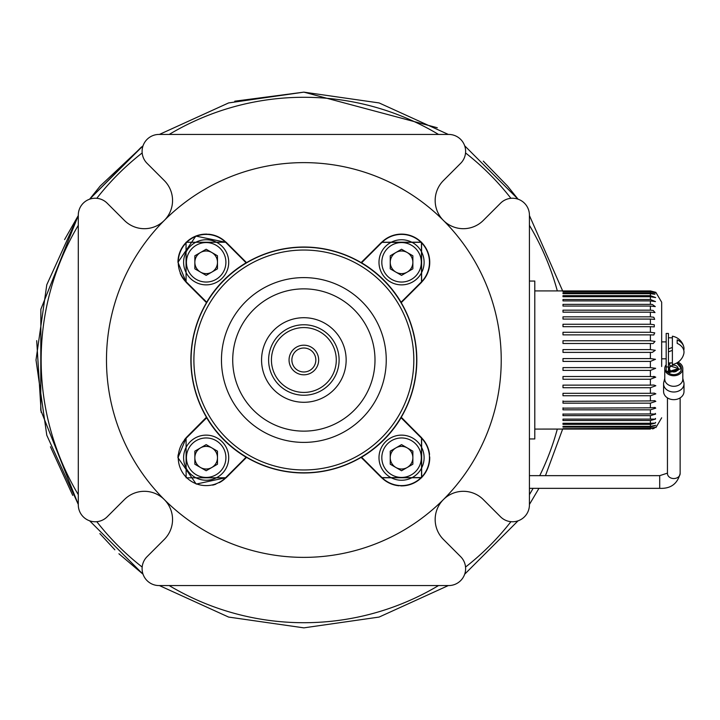 <?xml version="1.0" encoding="UTF-8"?>
<svg xmlns="http://www.w3.org/2000/svg" width="720" height="720" viewBox="0 0 720 720"><rect width="100%" height="100%" fill="white"/><g stroke="black" fill="none" stroke-linecap="round" stroke-linejoin="round"><path stroke-width="1.08" d="M336.285 360A32.427 32.427 0 0 0 303.858 327.573A32.427 32.427 0 0 0 271.431 360A32.427 32.427 0 0 0 303.858 392.427A32.427 32.427 0 0 0 336.285 360M268.614 360A35.244 35.244 0 0 1 303.858 324.756A35.244 35.244 0 0 1 339.102 360A35.244 35.244 0 0 1 303.858 395.244A35.244 35.244 0 0 1 268.614 360M318.663 360A14.805 14.805 0 0 1 303.858 374.805A14.805 14.805 0 0 1 289.053 360A14.805 14.805 0 0 1 303.858 345.195A14.805 14.805 0 0 1 318.663 360M291.87 360A11.979 11.979 0 0 0 303.858 371.979A11.979 11.979 0 0 0 315.837 360A11.979 11.979 0 0 0 303.858 348.021A11.979 11.979 0 0 0 291.87 360M346.149 360A42.291 42.291 0 0 0 303.858 317.709A42.291 42.291 0 0 0 261.567 360A42.291 42.291 0 0 0 303.858 402.291A42.291 42.291 0 0 0 346.149 360A42.291 42.291 0 0 1 303.858 402.291A42.291 42.291 0 0 1 261.567 360A42.291 42.291 0 0 1 303.858 317.709A42.291 42.291 0 0 1 346.149 360A42.291 42.291 0 0 1 303.858 402.291A42.291 42.291 0 0 1 261.567 360A42.291 42.291 0 0 1 303.858 317.709A42.291 42.291 0 0 1 346.149 360M193.896 360A109.962 109.962 0 0 1 303.858 250.038A109.962 109.962 0 0 1 413.82 360A109.962 109.962 0 0 1 303.858 469.962A109.962 109.962 0 0 1 193.896 360M529.425 281.052L534.789 281.052L534.789 438.948L529.425 438.948M562.986 401.346L650.394 400.923L650.394 395.757L562.986 395.757L562.986 393.309L650.394 393.309L650.394 387.729L562.986 387.729L562.986 385.128L650.394 385.128L650.394 379.233L655.758 377.172L650.394 379.233L562.986 379.233L562.986 376.515L650.394 376.515L650.394 370.413L562.986 370.413L562.986 367.614L650.394 367.614L650.394 361.413L562.986 361.413L562.986 358.587L650.394 358.587L650.394 352.386L562.986 352.386L562.986 349.587L650.394 349.587L650.394 343.485L562.986 343.485L562.986 340.767L650.394 340.767L650.394 334.872L562.986 334.872L562.986 332.271L650.394 332.271L650.394 326.691L562.986 326.691L562.986 324.243L650.394 324.243L650.394 319.077L562.986 319.077L562.986 316.836L650.394 316.836L650.394 312.165L562.986 312.165L562.986 310.167L650.394 310.167L650.394 306.063L562.986 306.063L562.986 304.353L650.394 304.353L650.394 300.897L655.488 301.59L650.394 299.484L650.394 296.73L655.65 297.585L650.394 295.65L650.394 293.652C656.595 294.579 656.595 294.336 650.394 292.923L650.394 291.708L655.83 292.923L650.394 290.934L655.848 292.329L650.394 290.934L562.986 290.934L650.394 290.934M650.394 306.063L655.281 306.603L652.338 304.488L650.394 304.353M650.394 312.165L655.011 312.561L653.184 310.446L650.394 310.167M650.394 319.077L654.687 319.356L653.796 317.241L650.394 316.836M650.394 326.691L654.282 326.871L654.282 324.756L650.394 324.243M650.394 334.872L653.796 334.98L654.687 332.856L650.394 332.271L654.777 332.901M650.394 343.485L653.184 343.53L655.011 341.415L650.394 340.767M650.394 352.386L652.338 352.395L655.272 350.28L650.394 349.587M650.394 361.413L655.488 359.298L650.394 358.587M650.394 370.413L655.65 368.316L650.394 367.614M655.758 377.172L650.394 376.515M650.394 387.729L655.83 385.731L653.796 385.029L650.394 385.128M650.394 395.757L655.848 393.831L654.291 393.129L650.394 393.309M562.986 408.141L650.394 407.835L650.394 403.164L655.83 401.346L654.687 400.644L650.394 400.923M562.986 414.099L650.394 413.937L650.394 409.833L655.758 408.141L655.011 407.439L650.394 407.835M562.986 419.121L650.394 419.103L650.394 415.647L655.65 414.099L655.272 413.397M655.65 414.099L650.394 413.937M534.789 429.075L650.394 429.066L562.986 428.661L650.394 428.292L650.394 427.077L562.986 427.077L562.986 426.348L650.394 426.348L650.394 424.35L562.986 424.35L562.986 423.27L650.394 423.27L650.394 420.516L655.488 419.121L655.488 418.41M655.488 419.121L650.394 419.103M650.394 424.35L655.272 423.117L655.65 422.415M655.272 423.117L650.394 423.27M650.394 427.077L655.758 425.313L650.394 426.348M650.394 428.661L655.83 427.077L650.394 428.292M654.282 428.373L652.41 428.886M666.18 341.901L661.671 341.901L661.671 302.202L661.671 366.507M562.986 293.652L650.394 293.652C656.595 294.579 656.595 294.336 650.394 292.923L562.986 292.923L562.986 293.652L562.986 292.923M650.394 300.897L562.986 300.897L562.986 299.484L650.394 299.484M650.394 296.73L562.986 296.73L562.986 295.65L562.986 296.73M562.986 295.65L650.394 295.65M650.394 291.708L562.986 291.708M562.986 291.339L650.394 291.339M650.394 420.516L562.986 420.516L562.986 419.103M650.394 415.647L562.986 415.647L562.986 413.937M650.394 409.833L562.986 409.833L562.986 407.835M650.394 403.164L562.986 403.164L562.986 400.923M653.148 376.47L654.813 376.605M211.824 467.487A11.313 11.313 0 0 0 211.824 447.894A11.313 11.313 0 0 0 194.85 457.695A11.313 11.313 0 0 0 211.824 467.487M183.609 457.695A22.554 22.554 0 0 1 206.163 435.132A22.554 22.554 0 0 1 228.717 457.695A22.554 22.554 0 0 1 206.163 480.249A22.554 22.554 0 0 1 183.609 457.695A22.554 22.554 0 0 0 206.163 480.249A22.554 22.554 0 0 0 228.717 457.695M206.163 444.627L217.476 451.161L217.476 464.22L206.163 470.754L194.85 464.22L194.85 451.161L206.163 444.627M211.824 252.513A11.313 11.313 0 0 0 194.85 262.305A11.313 11.313 0 0 0 211.824 272.106A11.313 11.313 0 0 0 211.824 252.513M217.44 281.844A22.554 22.554 0 0 1 186.633 273.582A22.554 22.554 0 0 1 194.886 242.775A22.554 22.554 0 0 1 225.702 251.028A22.554 22.554 0 0 1 217.44 281.844A22.554 22.554 0 0 0 225.702 251.028A22.554 22.554 0 0 0 194.886 242.775M194.85 268.839L194.85 255.78L206.163 249.246L217.476 255.78L217.476 268.839L206.163 275.373L194.85 268.839M407.205 467.487A11.313 11.313 0 0 0 407.205 447.894A11.313 11.313 0 0 0 390.24 457.695A11.313 11.313 0 0 0 407.205 467.487M378.99 457.695A22.554 22.554 0 0 1 401.553 435.132A22.554 22.554 0 0 1 424.107 457.695A22.554 22.554 0 0 1 401.553 480.249A22.554 22.554 0 0 1 378.99 457.695A22.554 22.554 0 0 0 401.553 480.249A22.554 22.554 0 0 0 424.107 457.695M401.553 444.627L412.866 451.161L412.866 464.22L401.553 470.754L390.24 464.22L390.24 451.161L401.553 444.627M407.205 272.106A11.313 11.313 0 0 0 407.205 252.513A11.313 11.313 0 0 0 390.24 262.305A11.313 11.313 0 0 0 407.205 272.106M378.99 262.305A22.554 22.554 0 0 1 401.553 239.751A22.554 22.554 0 0 1 424.107 262.305A22.554 22.554 0 0 1 401.553 284.868A22.554 22.554 0 0 1 378.99 262.305A22.554 22.554 0 0 0 401.553 284.868A22.554 22.554 0 0 0 424.107 262.305M401.553 249.246L412.866 255.78L412.866 268.839L401.553 275.373L390.24 268.839L390.24 255.78L401.553 249.246M678.024 370.35L678.024 368.55A4.23 3.375 -0 0 0 673.794 365.184A4.23 3.375 -0 0 0 669.564 368.55A4.23 3.375 -0 0 0 673.794 371.925A4.23 3.375 -0 0 0 678.024 368.55M669.564 370.35L669.564 368.55M667.449 397.89L667.449 473.49A6.345 5.058 0 0 0 673.794 478.548A6.345 5.058 0 0 0 680.139 473.49L680.139 397.89M669.384 364.446L670.248 365.985L678.582 368.55L670.248 371.124L668.169 372.645L666.18 371.241L666.18 366.957L668.439 366.957L668.439 371.241L666.504 371.241L668.439 372.87L681.408 368.55A7.614 6.075 180 0 1 676.53 374.22A7.614 6.075 180 0 1 668.151 372.636L666.432 371.286M670.176 365.625L668.997 368.55L670.248 371.124L668.439 370.899M669.069 363.789L671.013 362.898A7.614 6.075 180 0 0 669.069 363.789M676.764 362.961L681.408 368.55A7.614 6.075 180 0 0 676.764 362.961M668.439 366.957L668.439 333.441L666.18 333.441L666.18 366.957M670.176 371.484L668.439 371.241M670.248 365.985L668.439 362.799M678.015 362.196A9.027 7.2 180 0 1 682.812 368.55A9.027 7.2 180 0 1 673.794 375.75A9.027 7.2 180 0 1 664.767 368.55A9.027 7.2 180 0 1 666.18 364.689M682.812 368.55L682.812 379.098A9.027 7.2 180 0 1 673.794 386.298A9.027 7.2 180 0 1 664.767 379.098L664.767 368.55M683.226 380.754A10.206 8.145 180 0 1 683.793 382.248A10.206 8.145 180 0 1 684 383.859A10.206 8.145 180 0 1 673.794 392.004A10.206 8.145 180 0 1 663.588 383.859A10.206 8.145 180 0 1 663.786 382.248A10.206 8.145 180 0 1 664.362 380.754M684 383.859L684 391.509A10.206 8.145 180 0 1 673.794 399.654A10.206 8.145 180 0 1 663.588 391.509L663.588 383.859M668.439 351.828L672.381 350.388L672.381 364.509A14.382 14.382 0 0 0 683.748 354.024A14.157 10.215 0 0 0 677.178 343.377L677.178 339.867A14.157 10.215 180 0 1 683.748 346.689A14.382 14.382 0 0 0 672.381 336.204L672.381 364.509M668.439 337.806L672.381 337.806L672.381 347.445L668.439 348.885M672.381 337.806L672.381 336.204M683.793 350.352A14.157 10.215 180 0 0 683.748 346.689M672.381 347.445L672.381 350.388M677.178 341.433L677.178 343.377M206.892 417.591L186.426 437.958A27.918 27.918 0 0 0 195.48 483.48A27.918 27.918 0 0 0 225.9 477.432L246.123 457.209A113.067 113.067 0 0 1 206.649 417.735L206.505 417.312A112.968 112.968 0 0 1 206.505 302.688L186.084 282.258L186.048 242.28L226.116 242.226L246.546 262.647A112.968 112.968 0 0 1 361.17 262.647L381.6 242.226L421.569 242.19L421.632 282.258L401.211 302.688A112.968 112.968 0 0 1 401.211 417.312L421.632 437.742L421.668 477.72L381.6 477.774L361.17 457.353A112.968 112.968 0 0 1 246.546 457.353L226.116 477.774L186.138 477.81L186.084 437.742L206.595 417.087L206.892 417.591A112.779 112.779 0 0 0 246.267 456.966L246.762 457.263A112.779 112.779 0 0 0 360.945 457.263L361.449 456.966A112.779 112.779 0 0 0 400.824 417.591L401.121 417.087A112.779 112.779 0 0 0 401.121 302.913L400.824 302.409A112.779 112.779 0 0 0 361.449 263.034L360.945 262.737A112.779 112.779 0 0 0 246.762 262.737L246.267 263.034A112.779 112.779 0 0 0 206.892 302.409L206.595 302.913A112.779 112.779 0 0 0 206.595 417.087L186.228 437.751L177.966 457.695L196.209 484.074L226.098 477.63A28.197 28.197 0 0 1 219.312 482.634M208.395 234.198A28.197 28.197 0 0 1 226.098 242.37L195.84 236.07L177.966 262.305L186.228 282.249A28.197 28.197 0 0 1 180.225 273.357M178.254 262.305A27.918 27.918 0 0 0 186.426 282.042L206.649 302.265A113.067 113.067 0 0 1 246.123 262.791L225.9 242.568A27.918 27.918 0 0 0 178.254 262.305M215.928 484.146A28.197 28.197 0 0 1 212.643 485.136M177.966 457.812A28.197 28.197 0 0 1 178.119 454.806M164.295 499.563A197.37 197.37 0 0 1 164.295 220.437A28.197 28.197 0 0 1 124.425 220.437L107.172 203.193A16.92 16.92 0 0 0 78.291 215.154L78.291 504.846A16.92 16.92 0 0 0 107.172 516.807L124.425 499.563A28.197 28.197 0 0 1 164.295 499.563A197.37 197.37 0 0 0 443.421 499.563A28.197 28.197 0 0 1 483.291 499.563L500.544 516.807A16.92 16.92 0 0 0 529.425 504.846L529.425 215.154A16.92 16.92 0 0 0 500.544 203.193L483.291 220.437A28.197 28.197 0 0 1 443.421 220.437A197.37 197.37 0 0 1 443.421 499.563A28.197 28.197 0 0 0 443.421 539.433L460.665 556.686A16.92 16.92 0 0 1 448.704 585.567L159.012 585.567A16.92 16.92 0 0 1 147.051 556.686L164.295 539.433A28.197 28.197 0 0 0 164.295 499.563M159.012 134.433A16.92 16.92 0 0 0 147.051 163.314L164.295 180.567A28.197 28.197 0 0 1 164.295 220.437A197.37 197.37 0 0 1 443.421 220.437A28.197 28.197 0 0 1 443.421 180.567L460.665 163.314A16.92 16.92 0 0 0 448.704 134.433L159.012 134.433M421.29 437.958L401.067 417.735A113.067 113.067 0 0 1 361.593 457.209L381.807 477.432A27.918 27.918 0 0 0 421.29 477.432A27.918 27.918 0 0 0 421.29 437.958L421.488 437.751A28.197 28.197 0 0 1 429.552 454.428M429.732 456.984A28.197 28.197 0 0 1 400.599 485.874M399.105 485.784A28.197 28.197 0 0 1 381.609 477.63L421.533 477.585L421.488 437.751L401.121 417.087L400.824 417.591M361.449 456.966L360.945 457.263L381.807 477.432M184.554 439.578A28.197 28.197 0 0 1 186.228 437.751L186.426 437.958M226.116 477.774L246.267 456.966M177.966 262.305A28.197 28.197 0 0 1 207.288 234.135M246.267 263.034L226.116 242.226M186.426 282.042L206.892 302.409M381.807 242.568L361.593 262.791A113.067 113.067 0 0 1 401.067 302.265L421.29 282.042A27.918 27.918 0 0 0 421.29 242.568A27.918 27.918 0 0 0 381.807 242.568L381.609 242.37A28.197 28.197 0 0 1 421.488 242.37A28.197 28.197 0 0 1 421.488 282.249L421.443 242.325L381.609 242.37L360.945 262.737L361.449 263.034M400.824 302.409L421.632 282.258M374.994 360A71.136 71.136 0 0 0 303.858 288.864A71.136 71.136 0 0 0 232.722 360A71.136 71.136 0 0 0 303.858 431.136A71.136 71.136 0 0 0 374.994 360M221.463 360A82.395 82.395 0 0 1 303.858 277.605A82.395 82.395 0 0 1 386.244 360A82.395 82.395 0 0 1 303.858 442.395A82.395 82.395 0 0 1 221.463 360M438.534 134.433A262.71 262.71 0 0 0 169.182 134.433M142.164 152.946A262.71 262.71 0 0 0 96.804 198.306M78.291 225.324A262.71 262.71 0 0 0 78.291 494.676M96.804 521.694A262.71 262.71 0 0 0 142.164 567.054M169.182 585.567A262.71 262.71 0 0 0 438.534 585.567M465.543 567.054A262.71 262.71 0 0 0 510.912 521.694M529.425 494.676A262.71 262.71 0 0 0 533.088 488.34M539.739 475.65A262.71 262.71 0 0 0 557.325 429.075M557.325 290.925A262.71 262.71 0 0 0 529.425 225.324M510.912 198.306A262.71 262.71 0 0 0 465.543 152.946M225.9 457.695A19.737 19.737 0 0 0 206.163 437.958A19.737 19.737 0 0 0 186.426 457.695A19.737 19.737 0 0 0 206.163 477.432A19.737 19.737 0 0 0 225.9 457.695M196.299 245.214A19.737 19.737 0 0 0 189.072 272.178A19.737 19.737 0 0 0 216.036 279.396A19.737 19.737 0 0 0 223.254 252.441A19.737 19.737 0 0 0 196.299 245.214M421.29 457.695A19.737 19.737 0 0 0 401.553 437.958A19.737 19.737 0 0 0 381.816 457.695A19.737 19.737 0 0 0 401.553 477.432A19.737 19.737 0 0 0 421.29 457.695M421.29 262.305A19.737 19.737 0 0 0 401.553 242.568A19.737 19.737 0 0 0 381.816 262.305A19.737 19.737 0 0 0 401.553 282.042A19.737 19.737 0 0 0 421.29 262.305M529.425 475.65L659.7 475.65L659.7 488.34C670.626 488.853 677.439 483.903 680.139 473.49M448.317 585.567L379.116 617.067L303.858 627.858L379.116 617.067L448.317 585.567L379.116 617.067L303.858 627.858L379.116 617.067L448.317 585.567L379.116 617.067L303.858 627.858L379.116 617.067L448.317 585.567L379.116 617.067L303.858 627.858L379.116 617.067L448.317 585.567L379.116 617.067L303.858 627.858L228.6 617.067L159.399 585.567L228.6 617.067L303.858 627.858L228.6 617.067L159.399 585.567M118.944 553.797L143.028 574.209L89.658 520.83L143.028 574.2L89.658 520.83M78.291 504.459L40.743 410.193L40.86 309.267L78.291 215.523L40.86 309.267L40.743 410.193L78.291 504.459L46.791 435.258L36 360L46.791 284.742L78.291 215.541M141.435 147.006L89.631 199.179L143.028 145.8L89.631 199.179L100.179 186.039L143.028 145.8M159.417 134.433L228.663 102.915L303.858 92.142L228.663 102.915L159.417 134.433M159.399 134.433L228.591 102.933L303.858 92.142L234.756 101.205M41.166 412.362L36.702 340.65M64.593 239.589L78.291 215.523M114.858 549.81L99.882 533.619M143.028 574.209L118.926 553.77M72.738 495.396L50.445 446.76M464.688 574.2L518.058 520.83M529.425 504.459L538.965 488.34M545.463 475.65L562.653 429.075M562.653 290.925L529.425 215.541M518.058 199.17L464.688 145.8L518.058 199.17L464.688 145.8L518.058 199.17L464.688 145.8L518.058 199.17L464.688 145.8L518.058 199.17L507.537 186.039L483.309 161.136M303.858 92.142L379.116 102.933L448.317 134.433L379.116 102.933L303.858 92.142L379.116 102.933L448.317 134.433L379.116 102.933L303.858 92.142L379.116 102.933L448.317 134.433L379.116 102.933L303.858 92.142L379.116 102.933L448.317 134.433L379.116 102.933L303.858 92.142L437.292 127.746M655.848 292.329L661.671 302.202M562.986 290.925L534.789 290.925M655.848 427.671L661.671 417.798M529.425 488.34L659.7 488.34M659.7 475.65L667.521 473.112M670.266 365.724L668.439 362.745M664.767 378.378L663.786 382.248M682.812 378.378L683.793 382.248M668.439 362.898L672.381 362.898M661.671 358.812L666.18 358.812"/></g></svg>
